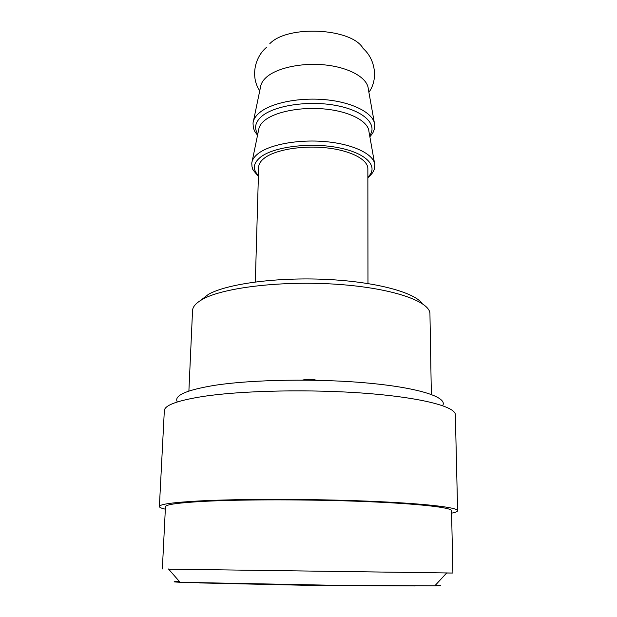 <?xml version="1.0" encoding="UTF-8"?>
<svg xmlns="http://www.w3.org/2000/svg" width="617" height="617" viewBox="0 0 617 617"><rect width="100%" height="100%" fill="white"/><g stroke="black" fill="none" stroke-linecap="round" stroke-linejoin="round"><path stroke-width="0.93" d="M442.597 405.654C448.073 397.649 421.002 388.124 369.73 383.242C318.611 378.329 251.62 379.44 213.49 385.517C185.771 390.214 173.716 395.698 177.334 401.952M165.341 509.172C161.392 508.3 159.402 507.413 159.387 506.526L164.33 410.675C164.569 405.215 177.665 400.448 203.618 396.376C243.052 390.445 311.893 389.049 367.107 393.422C422.452 397.788 455.577 406.773 455.346 414.74L457.613 510.691C457.567 511.578 455.562 512.403 451.59 513.167M159.387 506.526C159.448 504.274 172.745 502.415 199.268 500.95C239.597 498.829 310.428 498.837 367.192 501.127C424.095 503.41 457.976 507.413 457.613 510.691M162.348 568.974L165.464 506.719C165.541 504.544 178.436 502.755 204.127 501.351C242.959 499.33 310.667 499.354 364.94 501.544C419.329 503.734 451.868 507.56 451.536 510.714L452.909 573.031L168.618 569.144M446.639 573.023L452.909 573.031M179.416 581.499C172.097 581.646 172.32 581.9 180.095 582.278L339.35 585.394L434.792 585.834C442.574 585.68 442.813 585.425 435.494 585.078M188.887 391.047L192.543 310.598C192.705 306.641 196.16 302.808 202.916 299.114C223.809 287.453 282.825 280.434 337.846 284.352C392.944 288.193 430.396 301.551 429.941 313.914L431.345 394.433M302.592 380.08C307.251 378.931 311.901 378.992 316.536 380.257M422.244 303.587C414.423 292.273 375.175 281.637 325.946 279.385C276.755 277.079 227.395 283.797 208.592 294.232L200.525 300.487M367.979 283.527L367.855 168.711C368.025 159.633 350.865 150.509 326.648 147.879C302.477 145.196 275.753 149.661 264.77 157.836C260.806 160.782 258.762 163.906 258.654 167.192L255.33 281.954M369.66 135.632C377.889 124.572 364.038 110.79 336.535 105.569C309.156 100.239 274.958 105.314 261.978 116.112L261.955 116.127C255.237 121.95 253.849 127.927 257.775 134.082M374.311 122.575L368.264 88.779C367.555 78.189 350.248 67.893 326.594 65.109C302.978 62.278 277.226 67.631 266.498 77.156C262.888 80.349 260.883 83.719 260.482 87.267L253.494 120.893M199.715 582.934L314.809 585.487L415.172 585.949M368.897 92.303C378.63 78.961 375.074 58.87 363.128 48.488C352.207 28.104 287.607 24.649 269.783 43.714M367.871 177.071C379.069 166.999 367.177 153.378 339.003 147.81C310.968 142.111 274.334 146.591 260.821 156.919C253.078 163.058 252.276 169.266 258.415 175.544M367.871 177.75C373.678 172.135 372.205 172.876 373.262 171.518L374.218 169.505L374.851 165.009C374.419 154.798 354.798 144.633 327.542 141.817C300.325 138.941 270.585 144.123 258.461 153.355C254.327 156.494 252.091 159.811 251.767 163.289L252.037 167.045C253.541 169.081 249.777 166.783 258.392 176.223M258.685 129.917C259.001 126.554 261.014 123.377 264.716 120.361L264.739 120.346C275.745 111.446 302.276 106.456 326.501 109.194C350.826 111.878 368.364 121.611 368.943 131.521L368.943 131.552M369.868 136.789C373.47 132.424 372.838 132.894 374.303 129.362L374.72 124.873C374.095 113.813 354.613 102.908 327.727 99.939C300.888 96.915 271.634 102.569 259.657 112.572C255.623 115.927 253.41 119.459 253.024 123.176L253.325 127.75C254.728 131.336 254.034 130.704 257.544 135.216M434.792 585.834L446.785 572.861M180.095 582.278L168.472 568.974M258.623 129.963L252.199 161.184M368.935 131.506L374.48 162.896M259.749 90.776C250.394 77.164 254.512 57.188 266.745 47.147"/></g></svg>
